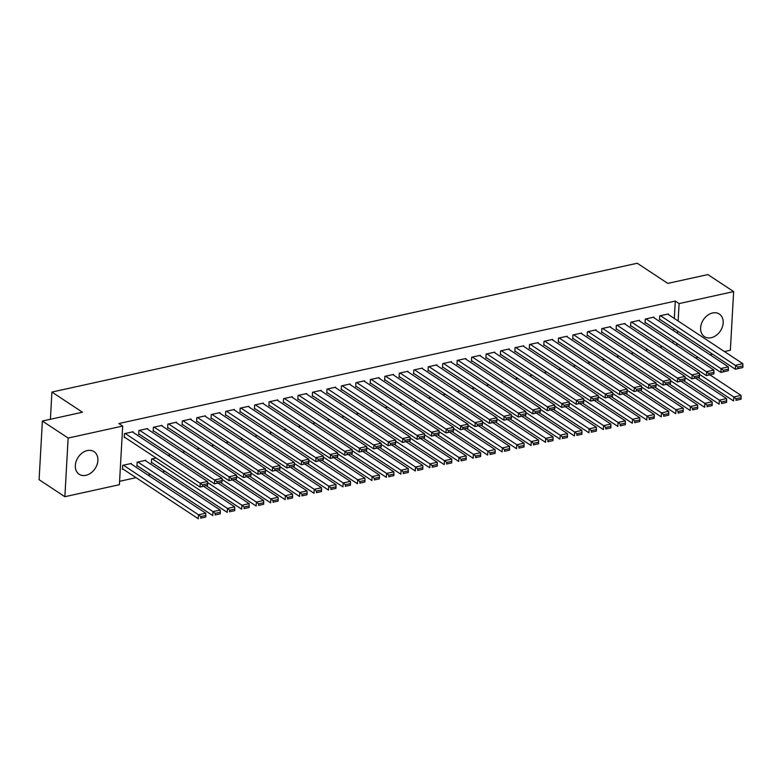 <?xml version="1.0" encoding="UTF-8"?>
<svg xmlns="http://www.w3.org/2000/svg" width="782" height="782" viewBox="0 0 782 782"><rect width="100%" height="100%" fill="white"/><g stroke="black" fill="none" stroke-linecap="round" stroke-linejoin="round"><path stroke-width="1.17" d="M87.301 450.588A13.538 10.186 -56.6 0 1 94.075 451.664A13.538 10.186 -56.6 0 1 97.066 464.606A13.538 10.186 -56.6 0 1 85.922 475.319A13.538 10.186 -56.6 0 1 79.158 474.254A13.538 10.186 -56.6 0 1 76.157 461.302A13.538 10.186 -56.6 0 1 87.301 450.588M712.578 312.976A13.538 10.186 -56.6 0 1 719.352 314.051A13.538 10.186 -56.6 0 1 722.343 326.993A13.538 10.186 -56.6 0 1 711.2 337.707A13.538 10.186 -56.6 0 1 704.435 336.641A13.538 10.186 -56.6 0 1 701.434 323.689A13.538 10.186 -56.6 0 1 712.578 312.976M119.597 481.301L136.068 477.675M147.974 475.055L150.535 474.498M162.441 471.878L165.002 471.311M119.402 484.703L64.867 496.707L68.142 438.057L122.686 426.053L119.402 484.703M68.142 438.057L42.375 421.048L39.1 479.698L64.867 496.707M42.375 421.048L82.452 412.222L51.915 392.065L637.271 263.241L667.799 283.397L707.876 274.58L733.643 291.588L730.359 350.248L724.425 351.558M712.529 354.168L709.958 354.735M698.062 357.354L695.491 357.921M51.915 392.065L50.4 419.279M145.784 460.881L145.823 460.266L137.143 462.182L136.918 466.14L137.642 465.984M147.563 429.171L147.593 428.565L138.913 430.471L138.688 434.43L139.411 434.274M170.544 454.831L167.974 455.388M176.497 422.808L176.527 422.192L167.847 424.108L167.631 428.067L168.355 427.91M199.478 448.457L196.917 449.024M205.431 416.435L205.461 415.829L196.781 417.735L196.565 421.703L197.289 421.537M228.412 442.094L225.851 442.651M234.365 410.071L234.395 409.455L225.715 411.371L225.499 415.33L226.223 415.174M257.346 435.721L254.785 436.288M263.299 403.708L263.329 403.092L254.649 404.998L254.433 408.966L255.157 408.8M286.28 429.357L283.719 429.914M292.233 397.334L292.273 396.718L283.583 398.634L283.367 402.593L284.091 402.437M315.214 422.984L312.653 423.551M321.167 390.971L321.207 390.355L312.526 392.261L312.301 396.23L313.025 396.063M344.148 416.62L341.587 417.187M350.101 384.597L350.14 383.982L341.46 385.897L341.235 389.856L341.959 389.7M373.082 410.247L370.521 410.814M379.035 378.234L379.075 377.618L370.394 379.524L370.169 383.493L370.893 383.336M402.016 403.883L399.455 404.45M407.969 371.861L408.008 371.245L399.328 373.161L399.103 377.12L399.827 376.963M430.95 397.51L428.389 398.077M436.903 365.497L436.942 364.881L428.262 366.787L428.037 370.756L428.761 370.6M459.894 391.147L457.323 391.714M465.837 359.124L465.877 358.518L457.196 360.424L456.971 364.383L457.695 364.226M488.828 384.783L486.257 385.34M494.771 352.76L494.81 352.144L486.13 354.06L485.905 358.019L486.629 357.863M517.762 378.41L515.191 378.977M523.715 346.387L523.745 345.781L515.064 347.687L514.839 351.656L515.563 351.489M546.696 372.046L544.125 372.603M552.649 340.023L552.678 339.408L543.998 341.323L543.773 345.282L544.497 345.126M575.63 365.673L573.059 366.24M581.583 333.66L581.613 333.044L572.932 334.95L572.717 338.919L573.441 338.753M604.564 359.309L601.993 359.867M610.517 327.287L610.547 326.671L601.866 328.587L601.651 332.546L602.375 332.389M633.498 352.936L630.937 353.503M639.451 320.923L639.481 320.307L630.8 322.213L630.585 326.182L631.309 326.016M662.432 346.573L659.871 347.14M668.385 314.55L668.414 313.934L659.734 315.85L659.519 319.809L660.243 319.652M672.94 343.024L673.058 340.854M673.625 330.747L673.742 328.567M674.309 318.46L675.286 301.08L118.864 423.531L122.686 426.053M653.918 317.736L653.947 317.121L645.267 319.036L645.052 322.995L645.776 322.839M647.965 349.759L645.404 350.316M624.984 324.1L625.014 323.494L616.333 325.4L616.118 329.359L616.842 329.202M619.031 356.123L616.46 356.69M596.05 330.473L596.079 329.857L587.399 331.763L587.184 335.732L587.908 335.576M590.097 362.486L587.526 363.053M567.116 336.837L567.146 336.221L558.465 338.137L558.24 342.096L558.964 341.939M561.163 368.86L558.592 369.427M538.182 343.21L538.212 342.594L529.531 344.5L529.306 348.469L530.03 348.313M532.229 375.223L529.658 375.79M509.248 349.574L509.278 348.958L500.597 350.874L500.372 354.833L501.096 354.676M503.295 381.596L500.724 382.163M480.304 355.947L480.344 355.331L471.663 357.237L471.438 361.206L472.162 361.04M474.361 387.96L471.79 388.527M451.37 362.31L451.41 361.695L442.729 363.61L442.504 367.569L443.228 367.413M445.427 394.333L442.856 394.89M422.436 368.684L422.476 368.068L413.795 369.974L413.57 373.943L414.294 373.776M416.483 400.697L413.922 401.264M393.502 375.047L393.542 374.431L384.861 376.347L384.636 380.306L385.36 380.15M387.549 407.07L384.988 407.627M364.568 381.411L364.608 380.805L355.927 382.711L355.702 386.679L356.426 386.513M358.615 413.434L356.054 414.001M335.634 387.784L335.673 387.168L326.993 389.084L326.768 393.043L327.492 392.887M329.681 419.807L327.12 420.364M306.7 394.148L306.74 393.542L298.059 395.448L297.834 399.407L298.558 399.25M300.747 426.17L298.186 426.737M277.766 400.521L277.796 399.905L269.116 401.811L268.9 405.78L269.624 405.623M271.813 432.534L269.252 433.101M248.832 406.884L248.862 406.269L240.182 408.184L239.966 412.143L240.69 411.987M242.879 438.907L240.318 439.474M219.898 413.258L219.928 412.642L211.248 414.548L211.032 418.517L211.756 418.36M213.945 445.271L211.384 445.838M190.964 419.621L190.994 419.005L182.314 420.921L182.098 424.88L182.822 424.724M185.011 451.644L182.441 452.211M162.03 425.995L162.06 425.379L153.38 427.285L153.164 431.253L153.888 431.087M152.109 462.797L151.385 462.954L151.61 458.995L156.077 458.008M133.096 432.358L133.126 431.742L124.446 433.658L124.221 437.617L124.944 437.461M131.317 464.068L131.356 463.452L122.676 465.358L122.451 469.327L123.175 469.161M675.286 301.08L679.099 303.592L733.643 291.588M676.753 345.546L676.88 343.366M677.437 333.269L677.564 331.089M678.131 320.982L679.099 303.592M667.691 314.1L742.812 363.689L735.579 365.282L735.354 369.241L742.812 367.52L742.9 365.937L737.837 367.051L737.749 368.635M659.549 319.193L735.354 369.241L742.812 367.52M660.458 315.693L737.837 367.051M742.9 365.937L742.812 363.689M698.013 377.462L733.584 400.951L733.809 396.992L699.45 374.304M709.909 374.842L741.043 395.399L741.131 397.647L736.067 398.761L735.979 400.345L741.043 399.231L741.131 397.647M741.043 399.231L735.979 400.345M736.067 398.761L733.809 396.992L741.043 395.399M653.224 317.277L728.345 366.875L721.112 368.469L720.887 372.428L728.345 370.707L728.433 369.124L723.37 370.238L723.282 371.821M645.082 322.38L720.887 372.428L728.345 370.707M645.991 318.87L723.37 370.238M728.433 369.124L728.345 366.875M638.757 320.464L713.878 370.062L706.645 371.646L706.42 375.614L713.878 373.894L713.966 372.3L708.903 373.415L708.815 375.008M630.615 325.566L706.42 375.614L713.878 373.894M631.524 322.057L708.903 373.415M713.966 372.3L713.878 370.062M683.546 380.648L719.117 404.138L719.342 400.169L684.983 377.491M695.442 378.029L726.576 398.576L726.664 400.824L721.6 401.938L721.512 403.522L726.576 402.407L726.664 400.824M726.576 402.407L721.512 403.522M721.6 401.938L719.342 400.169L726.576 398.576M669.069 383.835L704.65 407.314L704.865 403.356L670.516 380.678M680.975 381.215L712.099 401.762L712.197 404.011L707.133 405.125L707.045 406.708L712.109 405.594L712.197 404.011M712.109 405.594L707.045 406.708M707.133 405.125L704.865 403.356L712.099 401.762M624.29 323.65L699.411 373.239L692.178 374.832L691.953 378.801L699.411 377.071L699.499 375.487L694.436 376.601L694.348 378.185M616.148 328.753L691.953 378.801L699.411 377.071M617.057 325.244L694.436 376.601M699.499 375.487L699.411 373.239M609.823 326.837L684.944 376.425L677.711 378.019L677.486 381.978L684.944 380.257L685.032 378.674L679.969 379.788L679.881 381.372M601.681 331.93L677.486 381.978L684.944 380.257M602.59 328.42L679.969 379.788M685.032 378.674L684.944 376.425M654.602 387.012L690.183 410.501L690.398 406.542L656.049 383.854M666.508 384.392L697.632 404.949L697.73 407.197L692.666 408.312L692.569 409.895L697.632 408.781L697.73 407.197M697.632 408.781L692.569 409.895M692.666 408.312L690.398 406.542L697.632 404.949M640.135 390.198L675.716 413.688L675.931 409.719L641.582 387.041M652.041 387.579L683.165 408.136L683.263 410.374L678.199 411.488L678.102 413.082L683.165 411.967L683.263 410.374M683.165 411.967L678.102 413.082M678.199 411.488L675.931 409.719L683.165 408.136M595.356 330.014L670.477 379.612L663.244 381.205L663.019 385.164L670.477 383.444L670.565 381.86L665.502 382.975L665.414 384.558M587.214 335.116L663.019 385.164L670.477 383.444M588.123 331.607L665.502 382.975M670.565 381.86L670.477 379.612M625.668 393.385L661.249 416.874L661.464 412.906L627.115 390.228M637.574 390.765L668.698 411.312L668.786 413.561L663.722 414.675L663.635 416.259L668.698 415.144L668.786 413.561M668.698 415.144L663.635 416.259M663.722 414.675L661.464 412.906L668.698 411.312M580.889 333.2L656.01 382.789L648.777 384.382L648.552 388.351L656.01 386.621L656.098 385.037L651.035 386.152L650.947 387.735M572.747 338.303L648.552 388.351L656.01 386.621M573.656 334.794L651.035 386.152M656.098 385.037L656.01 382.789M611.201 396.572L646.782 420.051L646.997 416.092L612.648 393.414M623.107 393.952L654.231 414.499L654.319 416.747L649.256 417.862L649.168 419.445L654.231 418.331L654.319 416.747M654.231 418.331L649.168 419.445M649.256 417.862L646.997 416.092L654.231 414.499M566.422 336.387L641.543 385.976L634.31 387.569L634.085 391.528L641.543 389.807L641.631 388.224L636.568 389.338L636.48 390.922M558.28 341.49L634.085 391.528L641.543 389.807M559.189 337.98L636.568 389.338M641.631 388.224L641.543 385.976M551.955 339.564L627.076 389.162L619.843 390.756L619.618 394.715L627.076 392.994L627.164 391.411L622.101 392.525L622.013 394.108M543.813 344.667L619.618 394.715L627.076 392.994M544.722 341.157L622.101 392.525M627.164 391.411L627.076 389.162M537.488 342.751L612.609 392.349L605.376 393.933L605.151 397.901L612.609 396.181L612.697 394.587L607.634 395.702L607.546 397.295M529.346 347.853L605.151 397.901L612.609 396.181M530.255 344.344L607.634 395.702M612.697 394.587L612.609 392.349M523.021 345.937L598.142 395.526L590.909 397.119L590.684 401.088L598.142 399.358L598.23 397.774L593.167 398.888L593.079 400.472M514.879 351.04L590.684 401.088L598.142 399.358M515.788 347.531L593.167 398.888M598.23 397.774L598.142 395.526M508.554 349.124L583.675 398.712L576.442 400.306L576.217 404.265L583.675 402.544L583.763 400.961L578.7 402.075L578.612 403.659M500.412 354.217L576.217 404.265L583.675 402.544M501.321 350.717L578.7 402.075M583.763 400.961L583.675 398.712M494.087 352.301L569.198 401.899L561.965 403.492L561.75 407.451L569.208 405.731L569.296 404.147L564.233 405.262L564.145 406.845M485.945 357.403L561.75 407.451L569.208 405.731M486.854 353.894L564.233 405.262M569.296 404.147L569.198 401.899M479.62 355.487L554.731 405.086L547.498 406.669L547.283 410.638L554.731 408.918L554.829 407.324L549.766 408.439L549.668 410.032M471.478 360.59L547.283 410.638L554.731 408.918M472.387 357.081L549.766 408.439M554.829 407.324L554.731 405.086M465.153 358.674L540.264 408.263L533.031 409.856L532.816 413.825L540.264 412.094L540.362 410.511L535.299 411.625L535.201 413.209M457.011 363.777L532.816 413.825L540.264 412.094M457.92 360.267L535.299 411.625M540.362 410.511L540.264 408.263M450.686 361.861L525.797 411.449L518.564 413.043L518.349 417.002L525.797 415.281L525.885 413.698L520.822 414.812L520.734 416.395M442.544 366.953L518.349 417.002L525.797 415.281M443.453 363.444L520.822 414.812M525.885 413.698L525.797 411.449M596.734 399.749L632.315 423.238L632.53 419.279L598.181 396.591M608.64 397.129L639.764 417.686L639.852 419.934L634.788 421.048L634.701 422.632L639.764 421.518L639.852 419.934M639.764 421.518L634.701 422.632M634.788 421.048L632.53 419.279L639.764 417.686M582.267 402.935L617.848 426.425L618.063 422.456L583.714 399.778M594.173 400.316L625.297 420.863L625.385 423.111L620.322 424.225L620.234 425.819L625.297 424.704L625.385 423.111M625.297 424.704L620.234 425.819M620.322 424.225L618.063 422.456L625.297 420.863M567.8 406.122L603.381 429.611L603.596 425.643L569.247 402.965M579.706 403.502L610.83 424.049L610.918 426.298L605.855 427.412L605.767 428.995L610.83 427.881L610.918 426.298M610.83 427.881L605.767 428.995M605.855 427.412L603.596 425.643L610.83 424.049M553.333 409.309L588.914 432.788L589.129 428.829L554.78 406.151M565.239 406.689L596.363 427.236L596.451 429.484L591.388 430.599L591.3 432.182L596.363 431.068L596.451 429.484M596.363 431.068L591.3 432.182M591.388 430.599L589.129 428.829L596.363 427.236M538.866 412.485L574.438 435.975L574.662 432.016L540.313 409.328M550.772 409.866L581.896 430.423L581.984 432.671L576.921 433.785L576.833 435.369L581.896 434.254L581.984 432.671M581.896 434.254L576.833 435.369M576.921 433.785L574.662 432.016L581.896 430.423M524.399 415.672L559.971 439.161L560.195 435.193L525.846 412.515M536.305 413.052L567.429 433.599L567.517 435.848L562.453 436.962L562.366 438.546L567.429 437.431L567.517 435.848M567.429 437.431L562.366 438.546M562.453 436.962L560.195 435.193L567.429 433.599M509.932 418.859L545.504 442.338L545.728 438.379L511.379 415.701M521.838 416.239L552.962 436.786L553.05 439.034L547.987 440.149L547.899 441.732L552.962 440.618L553.05 439.034M552.962 440.618L547.899 441.732M547.987 440.149L545.728 438.379L552.962 436.786M495.465 422.036L531.037 445.525L531.261 441.566L496.912 418.878M507.371 419.416L538.495 439.973L538.583 442.221L533.519 443.335L533.432 444.919L538.495 443.805L538.583 442.221M538.495 443.805L533.432 444.919M533.519 443.335L531.261 441.566L538.495 439.973M480.998 425.222L516.57 448.712L516.794 444.743L482.445 422.065M492.904 422.603L524.028 443.159L524.116 445.398L519.053 446.512L518.965 448.106L524.028 446.991L524.116 445.398M524.028 446.991L518.965 448.106M519.053 446.512L516.794 444.743L524.028 443.159M436.219 365.038L511.33 414.636L504.097 416.229L503.882 420.188L511.33 418.468L511.418 416.884L506.355 417.999L506.267 419.582M428.077 370.14L503.882 420.188L511.33 418.468M428.986 366.631L506.355 417.999M511.418 416.884L511.33 414.636M466.531 428.409L502.103 451.898L502.327 447.93L467.978 425.252M478.437 425.789L509.561 446.336L509.649 448.585L504.586 449.699L504.498 451.282L509.561 450.168L509.649 448.585M509.561 450.168L504.498 451.282M504.586 449.699L502.327 447.93L509.561 446.336M421.752 368.224L496.863 417.813L489.63 419.406L489.415 423.375L496.863 421.645L496.951 420.061L491.888 421.175L491.8 422.759M413.61 373.327L489.415 423.375L496.863 421.645M414.519 369.818L491.888 421.175M496.951 420.061L496.863 417.813M452.064 431.596L487.636 455.075L487.86 451.116L453.511 428.438M463.97 428.976L495.094 449.523L495.182 451.771L490.118 452.886L490.031 454.469L495.094 453.355L495.182 451.771M495.094 453.355L490.031 454.469M490.118 452.886L487.86 451.116L495.094 449.523M407.285 371.411L482.396 420.999L475.163 422.593L474.948 426.552L482.396 424.831L482.484 423.248L477.421 424.362L477.333 425.946M399.143 376.513L474.948 426.552L482.396 424.831M400.052 373.004L477.421 424.362M482.484 423.248L482.396 420.999M437.597 434.772L473.169 458.262L473.393 454.303L439.034 431.615M449.503 432.153L480.627 452.71L480.715 454.958L475.652 456.072L475.564 457.656L480.627 456.541L480.715 454.958M480.627 456.541L475.564 457.656M475.652 456.072L473.393 454.303L480.627 452.71M392.818 374.588L467.929 424.186L460.696 425.779L460.481 429.738L467.929 428.018L468.017 426.434L462.954 427.549L462.866 429.132M384.676 379.69L460.481 429.738L467.929 428.018M385.585 376.181L462.954 427.549M468.017 426.434L467.929 424.186M423.13 437.959L458.702 461.448L458.926 457.48L424.567 434.802M435.036 435.339L466.16 455.886L466.248 458.135L461.185 459.249L461.097 460.842L466.16 459.728L466.248 458.135M466.16 459.728L461.097 460.842M461.185 459.249L458.926 457.48L466.16 455.886M378.351 377.774L453.462 427.373L446.229 428.966L446.014 432.925L453.462 431.205L453.55 429.611L448.487 430.726L448.399 432.319M370.209 382.877L446.014 432.925L453.462 431.205M371.118 379.368L448.487 430.726M453.55 429.611L453.462 427.373M408.663 441.146L444.235 464.635L444.459 460.666L410.1 437.988M420.56 438.526L451.693 459.073L451.781 461.321L446.718 462.436L446.63 464.019L451.693 462.905L451.781 461.321M451.693 462.905L446.63 464.019M446.718 462.436L444.459 460.666L451.693 459.073M363.884 380.961L438.995 430.55L431.762 432.143L431.537 436.112L438.995 434.381L439.083 432.798L434.02 433.912L433.932 435.496M355.742 386.064L431.537 436.112L438.995 434.381M356.651 382.554L434.02 433.912M439.083 432.798L438.995 430.55M394.196 444.332L429.768 467.812L429.992 463.853L395.633 441.175M406.093 441.713L437.226 462.26L437.314 464.508L432.25 465.622L432.163 467.206L437.226 466.092L437.314 464.508M437.226 466.092L432.163 467.206M432.25 465.622L429.992 463.853L437.226 462.26M349.417 384.148L424.528 433.736L417.295 435.33L417.07 439.288L424.528 437.568L424.616 435.985L419.553 437.099L419.465 438.682M341.265 389.24L417.07 439.288L424.528 437.568M342.184 385.741L419.553 437.099M424.616 435.985L424.528 433.736M379.729 447.509L415.301 470.999L415.525 467.04L381.166 444.352M391.626 444.89L422.759 465.446L422.847 467.695L417.784 468.809L417.696 470.393L422.759 469.278L422.847 467.695M422.759 469.278L417.696 470.393M417.784 468.809L415.525 467.04L422.759 465.446M334.95 387.325L410.061 436.923L402.828 438.516L402.603 442.475L410.061 440.755L410.149 439.171L405.086 440.286L404.998 441.869M326.798 392.427L402.603 442.475L410.061 440.755M327.717 388.918L405.086 440.286M410.149 439.171L410.061 436.923M365.262 450.696L400.834 474.185L401.058 470.217L366.699 447.539M377.159 448.076L408.292 468.623L408.38 470.872L403.317 471.986L403.229 473.569L408.292 472.455L408.38 470.872M408.292 472.455L403.229 473.569M403.317 471.986L401.058 470.217L408.292 468.623M320.483 390.511L395.594 440.11L388.361 441.693L388.136 445.662L395.594 443.941L395.682 442.348L390.619 443.462L390.531 445.056M312.331 395.614L388.136 445.662L395.594 443.941M313.25 392.105L390.619 443.462M395.682 442.348L395.594 440.11M350.795 453.883L386.367 477.362L386.591 473.403L352.232 450.725M362.692 451.263L393.825 471.81L393.913 474.058L388.85 475.173L388.762 476.756L393.825 475.642L393.913 474.058M393.825 475.642L388.762 476.756M388.85 475.173L386.591 473.403L393.825 471.81M306.016 393.698L381.127 443.286L373.894 444.88L373.669 448.848L381.127 447.118L381.215 445.535L376.152 446.649L376.064 448.233M297.864 398.8L373.669 448.848L381.127 447.118M298.783 395.291L376.152 446.649M381.215 445.535L381.127 443.286M336.328 457.059L371.9 480.549L372.124 476.59L337.765 453.902M348.225 454.44L379.358 474.997L379.446 477.245L374.382 478.359L374.295 479.943L379.358 478.828L379.446 477.245M379.358 478.828L374.295 479.943M374.382 478.359L372.124 476.59L379.358 474.997M291.549 396.885L366.66 446.473L359.427 448.066L359.202 452.025L366.66 450.305L366.748 448.721L361.685 449.836L361.597 451.419M283.397 401.977L359.202 452.025L366.66 450.305M284.306 398.468L361.685 449.836M366.748 448.721L366.66 446.473M321.861 460.246L357.433 483.735L357.657 479.767L323.298 457.089M333.758 457.626L364.891 478.183L364.979 480.422L359.916 481.536L359.828 483.129L364.891 482.015L364.979 480.422M364.891 482.015L359.828 483.129M359.916 481.536L357.657 479.767L364.891 478.183M277.072 400.061L352.193 449.66L344.96 451.253L344.735 455.212L352.193 453.492L352.281 451.908L347.218 453.022L347.13 454.606M268.93 405.164L344.735 455.212L352.193 453.492M269.839 401.655L347.218 453.022M352.281 451.908L352.193 449.66M307.394 463.433L342.966 486.922L343.19 482.953L308.831 460.275M319.291 460.813L350.424 481.36L350.512 483.608L345.448 484.723L345.361 486.306L350.424 485.192L350.512 483.608M350.424 485.192L345.361 486.306M345.448 484.723L343.19 482.953L350.424 481.36M262.605 403.248L337.726 452.837L330.493 454.43L330.268 458.399L337.726 456.668L337.814 455.085L332.751 456.199L332.663 457.783M254.463 408.351L330.268 458.399L337.726 456.668M255.372 404.841L332.751 456.199M337.814 455.085L337.726 452.837M292.927 466.619L328.499 490.099L328.723 486.14L294.364 463.462M304.824 464L335.957 484.547L336.045 486.795L330.982 487.909L330.894 489.493L335.957 488.379L336.045 486.795M335.957 488.379L330.894 489.493M330.982 487.909L328.723 486.14L335.957 484.547M248.138 406.435L323.259 456.023L316.026 457.617L315.801 461.576L323.259 459.855L323.347 458.272L318.284 459.386L318.196 460.969M239.996 411.537L315.801 461.576L323.259 459.855M240.905 408.028L318.284 459.386M323.347 458.272L323.259 456.023M278.46 469.796L314.032 493.286L314.256 489.327L279.897 466.639M290.357 467.177L321.49 487.733L321.578 489.982L316.514 491.096L316.427 492.68L321.49 491.565L321.578 489.982M321.49 491.565L316.427 492.68M316.514 491.096L314.256 489.327L321.49 487.733M233.671 409.612L308.792 459.21L301.559 460.803L301.334 464.762L308.792 463.042L308.88 461.458L303.817 462.573L303.729 464.156M225.529 414.714L301.334 464.762L308.792 463.042M226.438 411.205L303.817 462.573M308.88 461.458L308.792 459.21M263.993 472.983L299.565 496.472L299.789 492.504L265.43 469.826M275.89 470.363L307.023 490.91L307.111 493.159L302.048 494.273L301.96 495.866L307.023 494.752L307.111 493.159M307.023 494.752L301.96 495.866M302.048 494.273L299.789 492.504L307.023 490.91M219.204 412.798L294.325 462.397L287.092 463.99L286.867 467.949L294.325 466.228L294.413 464.635L289.35 465.749L289.262 467.343M211.062 417.901L286.867 467.949L294.325 466.228M211.971 414.392L289.35 465.749M294.413 464.635L294.325 462.397M249.526 476.17L285.098 499.659L285.313 495.69L250.963 473.012M261.423 473.55L292.546 494.097L292.644 496.345L287.58 497.46L287.493 499.043L292.556 497.929L292.644 496.345M292.556 497.929L287.493 499.043M287.58 497.46L285.313 495.69L292.546 494.097M204.737 415.985L279.858 465.573L272.625 467.167L272.4 471.135L279.858 469.405L279.946 467.822L274.883 468.936L274.795 470.52M196.595 421.087L272.4 471.135L279.858 469.405M197.504 417.578L274.883 468.936M279.946 467.822L279.858 465.573M235.05 479.356L270.631 502.836L270.846 498.877L236.496 476.199M246.956 476.737L278.079 497.284L278.177 499.532L273.113 500.646L273.016 502.23L278.079 501.115L278.177 499.532M278.079 501.115L273.016 502.23M273.113 500.646L270.846 498.877L278.079 497.284M190.27 419.172L265.391 468.76L258.158 470.353L257.933 474.312L265.391 472.592L265.479 471.008L260.416 472.123L260.328 473.706M182.128 424.264L257.933 474.312L265.391 472.592M183.037 420.765L260.416 472.123M265.479 471.008L265.391 468.76M220.583 482.533L256.164 506.022L256.379 502.064L222.029 479.376M232.489 479.913L263.612 500.47L263.71 502.718L258.647 503.833L258.549 505.416L263.612 504.302L263.71 502.718M263.612 504.302L258.549 505.416M258.647 503.833L256.379 502.064L263.612 500.47M175.803 422.348L250.924 471.947L243.691 473.54L243.466 477.499L250.924 475.779L251.012 474.195L245.949 475.309L245.861 476.893M167.661 427.451L243.466 477.499L250.924 475.779M168.57 423.942L245.949 475.309M251.012 474.195L250.924 471.947M206.116 485.72L241.697 509.209L241.912 505.24L207.562 482.562M218.022 483.1L249.145 503.647L249.233 505.895L244.17 507.01L244.082 508.593L249.145 507.479L249.233 505.895M249.145 507.479L244.082 508.593M244.17 507.01L241.912 505.24L249.145 503.647M161.336 425.535L236.457 475.133L229.224 476.717L228.999 480.686L236.457 478.965L236.545 477.372L231.482 478.486L231.394 480.08M153.194 430.638L228.999 480.686L236.457 478.965M154.103 427.128L231.482 478.486M236.545 477.372L236.457 475.133M151.425 462.338L227.23 512.386L227.445 508.427L152.334 458.839M203.555 486.287L234.678 506.834L234.766 509.082L229.703 510.196L229.615 511.78L234.678 510.666L234.766 509.082M234.678 510.666L229.615 511.78M229.703 510.196L227.445 508.427L234.678 506.834M146.869 428.722L221.99 478.31L214.757 479.904L214.532 483.872L221.99 482.142L222.078 480.559L217.015 481.673L216.927 483.256M138.727 433.824L214.532 483.872L221.99 482.142M139.636 430.315L217.015 481.673M222.078 480.559L221.99 478.31M136.958 465.525L212.763 515.573L212.978 511.614L137.867 462.015M145.1 460.422L220.211 510.02L220.299 512.269L215.236 513.383L215.148 514.967L220.211 513.852L220.299 512.269M220.211 513.852L215.148 514.967M215.236 513.383L212.978 511.614L220.211 510.02M132.402 431.908L207.523 481.497L200.29 483.09L200.065 487.049L207.523 485.329L207.611 483.745L202.548 484.86L202.46 486.443M124.26 437.001L200.065 487.049L207.523 485.329M125.169 433.492L202.548 484.86M207.611 483.745L207.523 481.497M122.491 468.711L198.296 518.759L198.511 514.791L123.4 465.202M130.633 463.609L205.744 513.207L205.832 515.446L200.769 516.56L200.681 518.153L205.744 517.039L205.832 515.446M205.744 517.039L200.681 518.153M200.769 516.56L198.511 514.791L205.744 513.207"/></g></svg>
